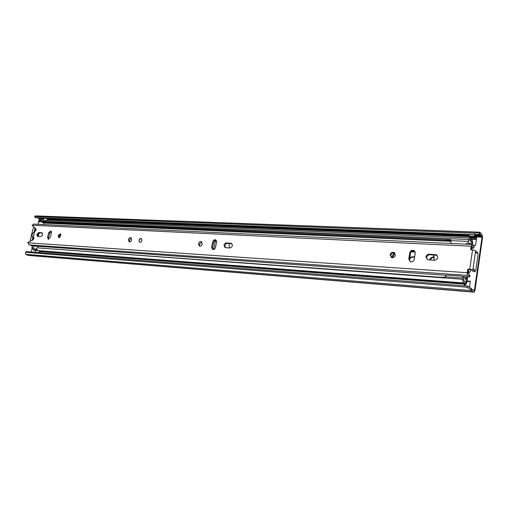 <?xml version="1.0" encoding="UTF-8"?>
<svg xmlns="http://www.w3.org/2000/svg" width="508" height="508" viewBox="0 0 508 508"><rect width="100%" height="100%" fill="white"/><g stroke="black" fill="none" stroke-linecap="round" stroke-linejoin="round"><path stroke-width="0.76" d="M414.579 257.277L412.642 257.162C411.023 257.232 410 258.077 409.581 259.69L409.861 261.347M434.378 256.972C432.073 256.769 430.479 257.778 429.59 259.988M434.435 257.315C432.505 257.334 431.121 258.242 430.27 260.033M470.052 238.036L469.906 237.249L475.164 237.465L474.453 236.423L474.675 234.893L475.85 237.357L476.517 237.928L476.663 237.642L476.148 237.617M475.164 237.465L475.628 238.887L476.39 239.503L476.663 237.642M476.39 239.509L470.789 239.014M468.281 286.582L469.513 287.109L470.364 281.229L467.106 280.988M32.309 247.542L32.652 246.17L37.922 246.272M471.627 239.979L471.722 239.312M464.953 285.826L465.188 284.201M467.055 281.324L470.313 281.565M471.005 289.763L466.909 287.217L25.667 252.33L26.295 251.555L467.373 286.017L471.456 288.563L471.005 289.763L472.269 291.827L473.018 291.459L474.129 292.189L474.967 290.532L482.536 237.604L482.168 234.969L480.016 232.219L479.235 232.588L479.285 234.156L474.802 234.76L474.751 233.191L479.235 232.588M31.198 251.943L31.979 248.844M59.69 237.573L59.068 236.233M213.601 249.53L215.341 241.154M464.61 284.156L464.375 285.782M472.592 245.129L475.558 245.269L476.39 239.503M471.151 239.281L471.087 239.738M471.456 288.563L472.389 290.208L473.126 289.839L474.243 290.576L474.453 290.163L482.041 237.16L479.946 233.826L479.285 234.156M38.157 224.301L38.818 221.672M39.141 220.383L39.268 218.738L37.332 217.684M414.636 256.915L412.064 256.769L409.772 257.727M466.909 287.217L467.373 286.017M25.667 252.33L25.4 253.784L27.407 255.251L472.269 291.827M29.591 255.429L474.129 292.189M480.016 232.219L35.547 215.875L34.722 216.541L474.751 233.191M34.722 216.541L34.881 217.589L474.802 234.76M474.675 234.893L469.411 234.69L469.189 236.214L469.906 237.249M474.453 236.423L469.189 236.214M30.086 241.351L32.804 229.413L34.017 227.127M33.953 234.093L33.515 235.826M31.96 240.411L32.753 237.261C31.452 235.42 31.89 233.68 34.068 232.042L35.014 228.308L35.471 228.327M35.839 228.644L35.173 231.28M33.757 237.35L33.001 239.884M34.068 232.042L34.341 232.55M35.814 228.619L35.014 228.308M32.753 237.261L33.236 237.014M216.611 241.217L214.243 241.09M411.226 251.828L415.163 252.044M392.582 257.746L394.824 253.009M394.081 252.749L392.062 256.597L391.973 257.715M216.535 240.9L214.528 240.792M229.279 247.948L229.21 243.51M415.023 251.657L411.594 251.473M434.124 260.261L433.565 254.953M50.171 232.15L51.505 232.219M38.259 236.468L39.122 233.007M51.467 231.946L50.394 231.889M37.687 247.879L38.087 246.285M35.827 250.292L35.071 250.381C33.852 250.184 33.115 249.32 32.861 247.783L31.661 247.694L33.865 250.285L35.071 250.381M31.661 247.694L32.861 247.783M36.881 249.345L35.16 249.295L33.706 247.587M34.601 249.117L36.239 249.193M43.529 224.555L43.847 222.752M41.427 220.161L40.221 220.11L38.354 221.101L39.56 221.151L41.427 220.161L43.129 221.158M38.354 221.101L38.957 221.844L40.164 221.894L39.56 221.151M40.164 221.894L41.389 221.24L44.145 222.764L42.939 222.714L40.786 221.367M45.041 222.796L45.098 223.145L48.724 223.31L48.679 222.968M471.608 249.885L471.869 248.202M472.376 244.672L472.662 242.703L472.084 239.998L471.615 240.151L469.824 237.985L468.522 239.522L43.193 221.31L45.06 220.307L469.824 237.985M450.964 239.814L43.796 222.053L43.193 221.31M468.713 240.589L468.522 239.522M471.837 244.437L472.008 241.592L471.532 241.738L469.748 239.586L468.89 240.595M447.288 240.665L47.777 222.929L46.234 222.161M445.243 277.616L37.338 247.853L462.699 279.273L463.283 278.936L464.191 281.375L464.928 281.165L466.128 282.658L467.131 276.809M462.699 279.273C462.801 281.54 463.258 282.778 464.077 282.988L464.826 282.772L466.014 284.264L466.865 282.632L467.703 276.854M40.469 250.787L41.624 251.638L466.014 284.264M36.493 248.05C36.747 249.593 37.478 250.463 38.697 250.654L464.077 282.988M39.757 252.609L40.386 250.781L41.605 251.638L40.03 251.517M35.331 252.266L35.789 250.419L36.925 249.428M38.894 252.54L39.357 250.704M48.698 223.304L48.647 222.968M45.072 222.802L45.129 223.145M44.221 222.752L43.161 221.012L43.834 218.345L47.403 218.484L46.927 220.389M47.403 218.484L48.19 218.802L47.79 220.421M445.256 277.997L445.275 276.79L463.112 278.079L463.423 277.038L465.036 278.213L465.258 279.4L465.62 279.317L465.137 279.279M470.643 241.236L471.697 242.24L471.83 243.853M451.155 243.478L450.717 240.633L468.478 241.421L468.808 240.354M445.275 276.79L446.329 275.069L461.042 276.111L463.423 277.038M471.5 269.926L469.627 272.332L468.039 272.567M468.903 269.57L468.382 270.231M467.036 276.803L466.446 280.905L465.798 281.972M470.059 243.916L470.77 243.948L470.332 243.135L470.027 243.992L468.452 242.665L468.478 241.421M470.77 243.948L470.795 244.354L468.598 244.253M465.709 244.151L468.452 242.665M470.027 243.992L468.44 244.278M465.068 278.968L465.747 279.019L466.077 276.733M463.08 279.051L463.112 278.079M445.249 277.12L441.3 277.33M446.469 239.617L447.669 240.97L450.685 241.573M446.373 239.935L448.716 240.487L450.037 241.548M450.736 240.576L448.716 240.487M141.973 240.481L141.167 238.493C140.138 238.366 139.402 238.97 138.963 240.303L139.77 242.297C140.799 242.418 141.535 241.814 141.973 240.481M131.693 239.884L130.81 237.674C129.68 237.534 128.867 238.208 128.378 239.693L129.261 241.91C130.391 242.043 131.204 241.37 131.693 239.884M131.369 238.042L129.35 240.106L129.68 241.954M202.273 243.967L201.225 241.598C199.904 241.414 198.984 242.132 198.463 243.745L199.517 246.12C200.831 246.297 201.752 245.58 202.273 243.967M201.828 241.979L199.403 244.189L199.854 246.183M224.009 245.224L225.12 247.65L229.889 247.987C232.607 246.844 233.07 245.269 231.273 243.275L226.492 242.957C225.247 243.034 224.422 243.789 224.009 245.224M231.902 243.669L227.406 243.408C226.168 243.484 225.342 244.24 224.93 245.675L225.425 247.72M60.966 235.795L60.249 233.737L58.109 235.623L58.833 237.681L60.966 235.795M60.763 234.112L59.112 236.017L59.315 237.7M36.805 234.391L37.478 236.404L40.653 236.614C42.634 235.585 43.034 234.283 41.84 232.708L38.659 232.512L36.805 234.391M42.316 233.045L39.662 232.899L37.814 234.779L38.017 236.455M395.402 255.143L393.878 252.368C391.954 252.012 390.684 252.832 390.068 254.832L391.598 257.613C393.516 257.969 394.78 257.143 395.402 255.143M394.735 252.914L394.633 252.876C392.716 252.514 391.446 253.333 390.83 255.334L391.509 257.581M425.945 256.908L427.571 259.759L434.505 260.286C438.125 259.074 438.677 257.226 436.175 254.743L429.203 254.235C427.469 254.311 426.383 255.2 425.945 256.908M437.134 255.372L429.92 254.749C428.187 254.826 427.101 255.714 426.663 257.423L427.355 259.671M415.226 253.206L413.664 250.412C411.671 250.025 410.362 250.85 409.727 252.901L408.756 258.991L410.343 261.817C412.325 262.191 413.626 261.36 414.255 259.321L415.226 253.206M47.555 237.211L48.254 239.249L50.349 237.376L51.422 233.039L50.73 231.013L48.628 232.886L47.555 237.211L48.558 237.592L48.749 239.262M216.586 242.195L215.506 239.808C214.147 239.611 213.201 240.335 212.674 241.979L211.607 247.104L212.7 249.511C214.052 249.701 214.992 248.977 215.519 247.339L216.586 242.195M471.265 269.856L472.878 269.907L468.224 269.062L468.884 269.57L468.427 269.932L467.951 273.202L468.059 273.71L468.713 273.444L470.09 275.908L469.43 276.974L462.001 276.447M471.583 248.19L473.265 248.272L474.174 247.65L473.932 245.891L473.373 246.266L472.046 244.45L471.138 246.209L470.668 249.447L475.653 250.685L476.574 253.194L477.507 252.114L478.034 254.654L475.805 270.192L475.037 271.704L474.034 269.05L472.954 269.97M472.046 244.45L33.522 224.085L32.163 225.596L35.763 228.575C36.354 229.902 35.966 230.861 34.614 231.451L33.35 237.033C34.227 237.865 34.074 238.836 32.899 239.941L27.896 242.443L28.905 244.875L468.586 275.469L469.43 276.974M468.427 269.932L467.76 269.43L467.284 272.707C467.119 274.447 467.335 275.45 467.925 275.73M467.76 269.43L468.224 269.062M470.941 269.837L468.884 269.57M473.265 248.272L471.945 246.463L471.341 249.873M216.122 240.195C214.878 240.221 214.039 240.963 213.601 242.43L212.541 247.542L213.023 249.574M51.238 231.394L49.632 233.28L48.558 237.592M414.572 250.996L414.401 250.927C412.407 250.539 411.099 251.365 410.464 253.409L409.492 259.486L410.197 261.76M30.582 244.989L31.204 245.796L445.884 275.298M472.853 245.84L473.932 245.891M33.566 237.134L33.217 237.007M472.453 269.989L473.037 271.57L475.037 271.704M139.725 242.278C138.601 240.601 139.04 239.344 141.034 238.5L141.345 238.563M475.628 238.887L470.63 238.671M476.256 239.433L471.018 239.211M473.545 290.087L474.453 290.163M39.446 219.183L43.58 219.354M48.012 219.532L469.697 236.658M475.704 236.899L482.041 237.16M471.716 289.363L471.259 290.57L25.825 254.337M479.692 233.902L479.641 232.334L35.547 215.875M29.997 255.568L473.983 292.132M37.344 217.71L480.733 235.026M37.852 218.167L43.815 218.402M47.568 218.554L469.335 235.229M475.278 235.464L481.044 235.687M39.268 218.738L43.688 218.916M48.12 219.094L469.221 235.991M475.59 236.245L481.946 236.499M471.964 289.909L472.846 289.979M412.642 257.162L412.064 256.769M475.209 237.808L469.957 237.592M474.916 236.83L469.659 236.614M38.9 233.909L38.322 233.686M215.671 240.208L216.16 240.233M413.137 250.793L414.147 250.85M34.747 249.193L35.573 249.257M41.25 221.774L42.45 221.825M43.891 223.088L45.098 223.145M471.329 240.03L471.9 240.055M48.724 223.31L448.666 241.211M471.703 242.246L472.154 242.265M40.907 251.212L465.55 283.68M465.906 282.219L466.338 282.251M40.983 251.339L40.088 251.269M35.789 250.419L38.462 250.622M468.23 271.272L469.627 272.332M469.76 269.164L472.548 249.936M32.252 225.234L471.138 246.209M27.807 242.805L467.284 272.707M410.464 253.409L409.727 252.901M409.492 259.486L408.756 258.991M436.086 255.099L435.381 254.578M429.92 254.749L429.203 254.235M49.632 233.28L48.628 232.886M39.662 232.899L38.659 232.512M42.151 232.874L41.637 232.677M213.601 242.43L212.674 241.979M212.541 247.542L211.607 247.104M231.775 243.656L230.861 243.205M227.406 243.408L226.492 242.957M470.668 249.447L471.176 249.866M472.878 269.907L475.653 250.685M476.225 252.698L476.968 252.736M472.453 270.046L474.459 270.173M471.862 289.738L473.126 289.839M468.579 286.449L467.989 286.404M471.253 239.966L472.084 239.998M471.018 241.719L471.532 241.738M44.101 222.758L47.606 222.91M201.568 241.764L201.225 241.598M394.633 252.876L393.878 252.368M467.938 273.393L468.713 273.444M414.401 250.927L413.664 250.412M436.88 255.257L436.175 254.743M215.881 239.992L215.506 239.808M231.673 243.478L231.273 243.275M476.136 252.044L477.507 252.114M471.1 269.9L473.113 270.034"/></g></svg>
